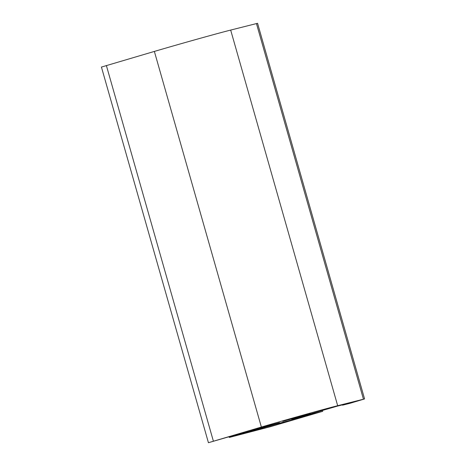 <?xml version="1.0" encoding="UTF-8"?>
<svg xmlns="http://www.w3.org/2000/svg" width="466" height="466" viewBox="0 0 466 466"><rect width="100%" height="100%" fill="white"/><g stroke="black" fill="none" stroke-linecap="round" stroke-linejoin="round"><path stroke-width="0.7" d="M302.947 415.777L310.17 413.517L303.471 415.229L282.745 421.328L302.947 415.777M265.055 428.12L303.442 416.843L275.225 424.299L244.434 433.345L265.055 428.12L264.834 427.351M228.847 436.992L250.434 430.45L279.559 422.668L229.371 437.434L270.263 426.734L322.722 411.321L291.751 419.534L296.347 417.973L337.425 406.119L351.649 402.513L342.545 405.187L350.187 403.247L364.569 398.931L257.57 23.3L230.676 30.074A58.594 0.915 164.1 0 0 154.368 51.423L101.431 67.069L208.43 442.7L228.794 436.811M364.569 398.931L337.675 405.705A58.594 0.915 164.1 0 0 261.368 427.048L208.43 442.7M248.489 432.011L248.227 431.097M243.601 433.252L243.392 432.518M229.371 437.434L229.161 436.7M322.722 411.321L322.431 410.307M315.074 413.26L314.87 412.532M305.976 415.934L305.766 415.206M342.545 405.187L342.446 404.843M261.368 427.048L154.368 51.423M337.675 405.705L230.676 30.074M213.381 441.151L106.376 65.52M274.963 424.235L274.858 423.856M363.451 399.176L256.451 23.545"/></g></svg>
